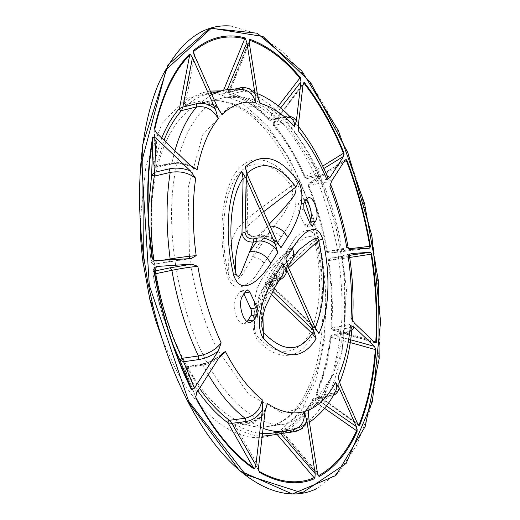 <?xml version="1.0" encoding="UTF-8"?>
<svg xmlns="http://www.w3.org/2000/svg" width="520" height="520" viewBox="0 0 520 520"><rect width="100%" height="100%" fill="white"/><g stroke="black" fill="none" stroke-linecap="round" stroke-linejoin="round"><path stroke-width="0.39" stroke-dasharray="2.6 1.95" d="M305.819 200.077L302.62 198.939L300.612 200.453L297.921 204.497L298.123 210.411L304.284 224.809L306.514 226.935L309.627 222.599M247.156 321.555L244.172 323.492C237.003 325.377 230.705 304.356 236.288 297.011L239.792 291.752L240.883 290.959L243.522 293.15L243.939 294.041M218.855 358.007C213.753 361.634 208.462 363.981 202.975 365.053L187.037 367.835L184.853 369.759L195.754 397.085M265.226 410.443C261.722 416.969 256.854 420.829 250.608 422.038L235.346 424.281L234.175 425.081L233.85 426.51L258.804 470.632M276.848 432.497L277.771 431.841L294.483 429.403M324.558 408.343L313.404 400.628L312.858 399.1L313.579 398.638L327.45 396.513C331.221 395.876 333.899 394.16 335.498 391.365L335.498 391.365C335.185 393.075 332.663 394.647 327.932 396.084L328.894 396.903L316.251 398.847L326.463 405.912M308.627 415.721C307.658 421.291 304.902 425.132 300.352 427.238L297.167 428.11L282.477 430.099L282.159 432.549L317.882 474.604M313.43 400.575L313.404 400.628C305.247 416.072 294.827 426.712 282.159 432.549L282.477 430.099C294.697 424.548 304.824 414.213 312.858 399.1L313.43 400.575L316.251 398.847L314.281 398.184L312.897 399.035L314.281 398.184L327.932 396.084L327.45 396.513C319.586 411.892 309.491 422.422 297.167 428.11L296.517 430.813C302.627 429.767 306.781 426.004 308.978 419.536M350.272 342.582L330.935 337.279L330.174 336.622L344.071 333.827C348.822 332.891 351.449 331.233 351.949 328.855C352.749 329.615 350.324 330.896 344.682 332.683L333.157 334.99L350.675 339.82M339.137 381.043L338.332 385.418C336.83 388.382 334.126 390.156 330.226 390.741L316.602 392.548L315.874 393.016L316.472 394.42L357.682 423.852M330.941 337.214L330.935 337.279C328.692 358.93 323.869 377.975 316.472 394.42L315.874 393.016C323.173 376.844 327.945 358.046 330.174 336.622L330.941 337.214L333.157 334.99L332.098 334.919L330.187 336.544L332.098 334.919L344.682 332.683L344.071 333.827C341.998 355.44 337.382 374.406 330.226 390.741L330.401 393.757C336.128 392.821 339.488 389.903 340.476 385.008M338.767 379.639C339.209 382.61 339.06 384.534 338.332 385.418L339.567 382.519M349.713 257.459L328.094 260.644L349.473 255.814M352.553 320.515L352.553 321.106C352.118 323.486 349.505 325.058 344.721 325.832L331.624 327.73L330.922 328.146L331.689 328.718L373.243 341.153M328.809 260.546L328.822 260.618C332.241 283.972 333.197 306.67 331.689 328.718L330.922 328.146C332.43 306.306 331.481 283.803 328.094 260.644L328.809 260.546L330.506 258.206L349.453 255.366M352.326 320.132L352.586 320.58M343.597 162.325L308.639 184.951L308.074 185.614L308.854 185.705L321.698 182.812C326.521 181.792 329.433 182.15 330.44 183.885L330.499 184.028M348.14 247.585L326.632 251.563L348.875 248.827M303.036 84.773L273.449 123.968L273.253 125.327L274.111 125.522L287.339 122.349C291.499 121.433 294.704 122.187 296.959 124.612L298.486 127.478M323.856 168.5L308.022 178.23L319.592 176.202C325.39 175.799 327.997 175.897 327.418 176.508C326.358 174.779 323.401 174.337 318.546 175.181L304.688 177.541L305.227 176.8L322.719 166.075M273.409 123.929L273.449 123.968C285.668 138.651 296.264 156.26 305.227 176.8L304.688 177.541C295.802 157.203 285.324 139.796 273.253 125.327L273.344 122.941L274.489 122.349L303.069 84.507M249.165 41.548L228.683 92.281L229.489 94.367L229.996 94.367L243.925 90.981L249.626 90.974C253.416 91.981 256.321 94.432 258.336 98.312M280.67 107.906L271.791 119.288L284.147 116.63L283.569 117.533C289.062 117.221 292.032 117.845 292.487 119.418C290.18 117.137 286.969 116.395 282.874 117.195L269.321 120.114L268.45 119.912L268.574 118.463L278.324 105.976M228.644 92.274L228.683 92.281C242.651 96.128 255.944 104.858 268.574 118.463L268.45 119.912C256.009 106.555 243.016 98.04 229.489 94.367L228.384 92.085L229.743 91.605L249.308 43.173M193.622 52.299L183.963 104.423L184.697 105.697L186.024 106.048L200.869 102.609C207.175 101.472 212.972 103.558 218.257 108.875M239.707 89.258L239.155 89.934L243.607 89.726L238.947 89.941L224.218 93.32L223.223 91.176L223.607 90.252M220.87 90.89L223.262 91.182L224.263 93.32L215.982 92.885L207.889 93.997L216.197 92.853L224.62 93.294M154.752 129.649L153.537 165.042L156.195 166.328L171.906 163.091C177.73 162.052 183.742 162.727 189.936 165.12M152.334 258.024L151.119 261.963L162.897 260.214M275.736 285.942L275.483 286.351C273.721 288.945 271.108 290.55 267.651 291.174L274.443 280.377C277.68 279.832 280.286 278.187 282.269 275.45L282.276 275.444C280.683 277.829 278.219 279.357 274.885 280.026L276.048 281.06L272.668 281.684C268.678 283.238 268.164 285.935 271.135 289.77L272.617 291.194M262.938 316.413C262.62 308.678 264.615 300.606 268.931 292.195C266.26 289.413 265.59 286.611 266.916 283.803C263.835 289.998 262.093 296.212 261.697 302.439C261.151 305.572 261.32 320.262 261.892 326.918C262.197 312.572 264.115 300.658 267.651 291.174L271.05 281.002L271.505 280.651L272.668 281.684M266.916 283.803L271.05 281.002L274.885 280.026L271.505 280.651L266.916 283.803M271.011 294.183L268.931 292.195L271.135 289.77M263.699 211.686L245.85 227.773C246.955 233.85 250.679 236.886 257.017 236.886L267.228 226.304L260.364 236.249C266.221 235.274 271.889 237.328 277.361 242.411M246.643 172.452L245.635 228.319L247.097 229.495L248.001 176.248M269.243 224.198L267.228 226.304L270.043 226.005M154.83 273.891L152.977 274.157L154.089 269.536M173.4 345.644L162.669 315.53L159.399 303.933L155.87 289.146L152.977 274.157L154.817 273.825M263.939 263.185C260.91 259.064 257.056 257.264 252.389 257.777L242.417 274.456C238.972 277.466 234.084 287.19 228.67 275.75L227.325 276.49C235.508 296.296 248.008 283.387 254.67 277.401L280.976 237.328C278.083 233.324 274.365 231.595 269.828 232.147L252.389 257.777C253.773 249.873 259.591 241.332 269.828 232.147L284.479 212.472C287.865 205.614 295.607 196.424 291.155 186.004L292.611 182.864C275.249 158.607 252.558 151.658 237.237 170.521C221.917 189.202 217.081 233.968 227.325 276.49M286.93 250.842L261.131 291.447C258.291 297.472 255.989 304.59 254.222 312.8C251.771 322.199 252.701 331.078 257.017 339.43C277.596 362.512 299.761 359.502 311.617 337.11C323.512 314.613 325.221 275.99 316.979 240.175C310.635 223.073 301.087 232.648 295.256 237.926L286.93 250.842L286.169 256.282L281.769 259.038L296.088 243.763L304.057 238.128L308.276 236.464L311.214 236.347L312.683 236.958L313.969 238.511L314.594 240.981L316.979 240.175M270.212 277.05L269.49 282.594L264.992 285.35C259.337 295.269 255.84 309.082 254.508 326.788L254.508 326.788C254.456 330.506 255.288 333.528 256.997 335.881C256.783 320.339 256.042 308.503 266.468 292.617C278.941 274.411 294.983 257.199 314.594 240.981C322.524 275.379 320.827 312.475 309.355 333.957C297.914 355.342 276.653 358.013 256.997 335.881L257.017 339.43M269.49 282.594L269.49 282.594C261.716 295.522 260.721 298.968 258.05 306.391C255.801 312.702 254.156 323.213 254.508 326.788L254.196 309.465C254.326 302.985 255.086 297.005 256.477 291.525C258.889 281.028 268.593 268.268 279.201 258.668L296.088 243.763C294.229 245.037 290.921 249.21 286.169 256.282L269.49 282.594M280.976 237.328L289.464 224.588C293.274 214.942 300.417 199.069 292.611 182.864M295.256 237.926L261.131 291.447M254.67 277.401L289.464 224.588M291.947 259.903L291.947 259.903C290.212 262.464 287.664 264.069 284.297 264.719L274.469 275.606L270.861 277.628C269.106 280.404 269.653 283.355 272.5 286.494L315.445 328.445M287.099 263.673L285.454 270.342C283.517 273 280.969 274.573 277.797 275.048L284.297 264.719L300.573 248.671C288.958 258.108 279.052 267.761 270.861 277.628C268.866 279.481 269.334 282.633 272.272 287.099L288.548 267.781M287.95 266.325L285.447 270.342C286.981 268.008 287.365 265.181 286.611 261.865M291.155 186.004C272.376 200.714 249.626 214.11 237.159 229.086C226.688 245.44 229.014 261.066 228.67 275.75C218.914 235.203 223.483 192.472 238.095 174.486C252.707 156.338 274.456 162.786 291.155 186.004M281.769 259.038C271.843 268.249 266.253 277.024 264.992 285.35L281.769 259.038M196.716 392.73L186.368 367.133L200.941 364.572C207.877 363.2 214.389 360.165 220.474 355.459M276.789 241.228C271.108 236.425 265.057 234.5 258.628 235.456L255.275 236.093C250.627 236.139 247.904 233.942 247.097 229.495M277.849 278.187L277.797 275.048L274.469 275.606L274.521 278.733L277.849 278.187C283.998 276.919 287.534 273.377 288.45 267.56M315.075 327.665L273.052 286.709C270.114 282.854 270.601 280.195 274.521 278.733M279.403 280.053L276.048 281.06M195.702 396.038L195.702 396.884M184.815 369.688L187.037 367.835L186.316 366.75C185.107 367.049 184.574 367.959 184.724 369.466L197.86 390.943M200.941 364.572L201.604 364.065L186.316 366.75L184.626 368.751L195.786 397.202M190.859 258.589L154.193 264.173L155.5 260.644M191.204 166.335C183.989 163.417 176.943 162.572 170.072 163.8L155.701 166.758L156.956 133.445M217.334 107.023C211.523 102.005 205.4 100.12 198.965 101.361L185.4 104.513L194.578 55.647M257.419 94.341C253.429 89.213 248.45 87.263 242.483 88.491L229.743 91.605L229.983 94.361L229.424 94.354L228.384 92.085L249.34 40.183M298.545 123.435C296.166 119.587 292.175 118.255 286.579 119.438L274.489 122.349L274.105 125.509L273.202 125.262L273.344 122.941L303.524 82.979M284.147 116.63L289.712 116.428M331.558 181.207C330.33 179.342 327.022 178.984 321.633 180.122L309.913 182.761L345.046 160.056M319.923 175.968L327.074 175.689M350.246 253.936L330.389 258.232C329.94 257.79 329.173 258.57 328.081 260.565L328.789 260.436L330.389 258.232M369.194 248.235L329.687 253.123L350.441 249.327M351.8 330.454L345.176 332.859M374.654 342.505L333.567 330.239L345.527 328.51C351 327.62 353.984 325.825 354.478 323.128M333.236 395.571L328.894 396.903M258.628 466.817L235.15 425.581L249.113 423.54C255.671 422.331 260.975 418.412 265.025 411.769M155.227 270.946L152.939 273.735L155.87 289.146L162.669 315.53L167.466 327.386M151.138 262.061L152.295 263.803L154.2 264.18C153.712 264.869 152.691 264.16 151.138 262.061L153.901 261.768L154.2 264.18L169.058 261.632M154.739 129.617L154.986 130.41M161.727 138.034L153.537 165.042L155.838 167.33C154.492 167.388 153.712 166.751 153.498 165.419L154.733 129.448M174.902 150.677L171.906 163.091L171.054 164.203L155.838 167.33L156.195 166.328L153.524 165.113M193.596 51.669L193.609 52.065M210.275 91.078C200.935 92.326 192.172 96.616 183.976 103.961L183.768 104.286L185.4 104.513L185.764 106.203C184.672 106.424 184.002 105.788 183.768 104.286L193.596 51.571M211.828 94.588L200.544 102.778L185.764 106.203L184.301 105.372L183.944 103.994M224.263 93.32L224.874 93.281L224.263 93.32M227.299 89.596L226.72 90.987L223.262 91.182M234.923 89.056L226.72 90.987L224.874 93.281L239.155 89.934L230.607 89.427L222.391 90.526M268.508 119.971L270.303 120.387L268.508 119.971M242.483 88.491L243.925 90.981C257.536 94.802 270.517 103.545 282.874 117.195L283.569 117.533L270.303 120.387L271.791 119.288L268.613 118.508M304.72 177.606L307.236 178.549L304.72 177.606M286.579 119.438L287.339 122.349C299.325 137.013 309.725 154.622 318.546 175.181L319.592 176.202L307.236 178.549L308.022 178.23L305.253 176.858M308.614 184.886L309.218 183.04L309.913 182.761L308.841 185.686L308.048 185.542L308.639 184.951C317.031 206.018 323.271 228.189 327.353 251.466L326.651 251.641L327.346 251.44L329.687 253.123L327.36 251.537M375.303 342.927L332.663 330.2L330.915 328.224L331.624 327.75L333.567 330.239L332.67 330.2L331.682 328.783M358.67 425.288L316.602 395.259L315.842 393.088L316.596 392.561L317.947 395.401L316.602 395.259L316.453 394.472M318.442 475.728L281.899 432.699C281.262 432.38 281.437 431.522 282.438 430.112L283.342 432.543L282.12 432.562M286.007 431.256L292.624 429.806L277.862 431.821L276.887 432.49M277.758 431.847L271.232 433.251L277.862 431.821L280.527 433.582M258.798 470.594L258.94 471.094M233.955 426.894L234 425.276L235.346 424.281L234.52 424.255L233.675 425.041L233.539 426.212L234 426.926C243.711 432.776 253.103 435.89 262.178 436.267M249.113 423.54L250.075 421.909L234.923 424.138L235.15 425.581L233.708 426.628L258.954 471.146M279.071 245.186C273.721 238.544 267.339 235.671 259.916 236.561L256.568 237.198L255.275 236.093M298.123 210.411L303.927 209.196M310.076 223.652L304.284 224.809M244.647 292.955L243.522 293.15M303.719 203.268L297.921 204.497M306.377 199.225L300.612 200.453M307.255 226.363L311.402 225.531M239.792 291.752L246.161 290.661M242.691 295.932L236.288 297.011M199.531 388.317L187.05 367.861M208.286 374.575L202.975 365.053L201.604 364.065C205.94 363.097 209.203 362.011 211.386 360.802C216.183 358.3 218.017 357.214 221.793 353.886M262.49 433.57C253.734 433.056 244.692 429.962 235.358 424.288M263.101 428.35L250.075 421.909C257.667 420.166 263.01 415.188 266.11 406.972M313.573 398.658C305.519 413.868 295.25 424.32 282.763 430.021M330.882 336.18C328.666 357.559 323.901 376.344 316.602 392.548M328.789 260.462C332.169 283.536 333.119 305.955 331.624 327.73M342.199 255.833L341.621 257.849C345.079 281.183 346.112 303.843 344.721 325.832L345.527 328.51M308.854 185.705C317.142 206.511 323.303 228.417 327.34 251.42M321.633 180.122L321.698 182.812C329.992 203.866 336.174 226.025 340.243 249.288L341.451 251.18M274.111 125.522C286.175 139.997 296.627 157.372 305.481 177.651M229.996 94.367C243.744 98.111 256.847 106.691 269.308 120.101M186.036 106.034C192.875 99.827 200.161 95.817 207.889 93.997L211.218 93.203M156.195 166.303L164.001 140.212M149.318 230.185L149.117 242.964L151.119 261.963L149.117 242.964L148.258 211.01M153.894 261.736L153.686 260.124M247.572 175.214L246.506 174.2L246.948 173.44M189.449 256.276L188.194 187.525L202.683 134.836L228.423 107.302L259.331 106.613L289.874 129.181L315.945 169.033L334.815 219.733L344.708 275.028L344.5 328.731L333.632 374.329L312.436 404.788L282.75 413.127L248.651 394.277L216.6 348.179C203.6 321.497 194.656 291.655 189.781 258.655M315.159 327.853L314.925 328.659L315.484 328.517M230.646 26L257.757 33.93L283.855 52.475L307.905 79.625C322.706 101.251 335.803 125.47 347.191 152.282C357.5 180.076 365.775 208.942 371.995 238.894C377 269.081 379.704 298.987 380.12 328.627C379.171 357.74 375.694 385.053 369.7 410.566L357.065 444.568L339.424 471.282L316.999 488.456M276.712 433.115C247.267 448.272 204.666 425.575 174.408 366.431L162.266 339.3M140.166 220.942L145.958 165.445L162.078 123.409L185.562 98.728L212.966 92.144L241.124 102.096L267.507 125.755L290.271 159.9L308.146 201.299L320.222 246.922L325.877 293.852L324.63 339.137L316.206 379.632L300.612 411.912L278.356 432.289M310.466 208.969C341.01 298.857 325.338 417.657 267.085 426.608C240.832 430.846 207.558 406.939 183.352 359.164C159.256 312.156 147.024 245.707 152.809 193.44C158.626 141.095 180.642 107.562 206.414 101.692C245.973 92.567 288.542 142.149 309.303 205.439M203.541 355.894C179.751 308.542 167.433 241.677 172.809 189.202C178.217 136.637 199.544 103.103 224.672 97.396L244.888 97.792L265.155 107.491L284.388 125.138C296.433 140.283 307.151 158.008 316.557 178.308C325.046 199.622 331.767 222.014 336.719 245.486C340.574 269.159 342.381 292.468 342.154 315.406C340.71 337.734 337.11 358.131 331.344 376.603L319.774 400.004L304.375 416.364L285.662 424.028C260.078 428.175 227.455 404.021 203.541 355.894M357.63 423.728L317.947 395.401L330.401 393.757M317.389 472.596L283.342 432.543L296.517 430.813M170.183 259.792L169.15 261.625L191.042 258.577M193.381 167.947C191.419 166.133 177.996 162.123 171.054 164.203L170.072 163.8M220.012 111.716C214.506 104.598 208.013 101.621 200.544 102.778L198.965 101.361M294.469 429.41L292.929 429.851M317.148 331.221L272.272 287.099L273.052 286.709M246.031 170.235L246.506 174.2L245.635 228.319C246.662 234.41 250.308 237.374 256.568 237.198L259.916 236.561L258.628 235.456M312.293 225.778L306.514 226.935M240.883 290.959L247.247 289.868M308.568 413.276C308.106 420.335 305.37 424.99 300.352 427.238L309.413 422.286M345.443 159.627L309.218 183.034L308.074 185.614C316.401 206.492 322.589 228.475 326.632 251.563L326.651 251.641C328.549 253.247 329.531 253.747 329.596 253.136L369.246 248.228M298.447 126.458L296.959 124.618C297.343 124.442 297.869 125.814 298.558 128.72M257.289 93.496L249.626 90.974C253.936 92.085 257.049 95.238 258.973 100.425M310.824 219.882C326.326 274.995 327.308 337.149 311.695 380.094L304.05 396.799C297.505 406.9 291.817 413.875 286.988 417.716C280.807 422.519 274.17 425.484 267.085 426.608L285.662 424.028L322.257 400.218L342.115 351.728L346.541 289.679L339.476 235.495L333.651 212.544C329.011 197.594 323.609 183.326 317.46 169.728C295.321 123.656 261.599 90.259 224.672 97.396L206.414 101.692C220.454 98.755 235.04 103.174 250.166 114.959C256.497 120.107 262.632 126.249 268.561 133.399L279.89 149.071L289.9 166.368L304.961 201.377M308.367 197.704L302.62 198.939M250.575 322.504L244.172 323.492M154.05 269.106L152.965 274.06M349.96 254.007L330.389 258.226"/><path stroke-width="0.78" d="M303.927 209.196L310.076 223.652L312.293 225.778L315.608 221.065C319.872 215.111 313.963 195.917 308.367 197.704L306.377 199.225L303.719 203.268L303.927 209.196M243.939 294.041L250.828 308.763C251.875 311.376 251.921 313.644 250.972 315.569L247.156 321.555M257.315 314.574L253.962 319.95L250.575 322.504C243.458 324.389 237.159 303.29 242.691 295.932L246.161 290.661L247.247 289.868L249.873 292.071L257.159 307.743C258.2 310.362 258.252 312.644 257.315 314.574L250.972 315.569M309.627 222.599L309.861 222.222C313.079 217.678 310.557 203.879 305.819 200.077M255.899 465.075L254.924 468.137L254.046 468.949L227.844 422.481L228.085 421.298L229.216 420.335L245.115 418.236C254.456 416.065 260.163 409.91 262.23 399.769L262.392 409.871C258.239 416.488 252.817 420.362 246.116 421.479L231.816 423.339L255.899 465.075L262.392 409.871M195.754 397.085L196.716 392.73L220.474 355.459L221.793 353.886L225.362 351.481L218.855 358.007M258.804 470.632L259.37 472.316L258.798 470.594L258.628 466.817L265.025 411.769L267.319 403.513L265.226 410.443M262.178 436.267L277.075 434.421L280.527 433.582L315.198 473.623L314.86 478.53L277.075 434.421L276.848 432.497M263.101 428.35C271.083 431.301 278.72 432.269 286.007 431.256L294.489 429.403C301.815 426.524 305.071 420.589 304.258 411.593L306.755 420.342C304.493 426.868 300.242 430.671 294.002 431.756L280.527 433.582M317.882 474.604L319.118 476.509L318.351 475.599L317.389 472.596L308.978 419.536L308.581 410.098L308.627 415.721M326.463 405.912L356.382 426.628L357.188 431.145L324.558 408.343M309.413 422.286C320.327 414.687 329.017 404.378 335.498 391.365C336.901 388.661 336.901 385.658 335.491 382.356L339.151 387.829C338.533 391.287 336.563 393.868 333.236 395.571M357.682 423.852L359.6 425.503L358.69 425.308L357.63 423.728L340.476 385.008L338.104 376.903L339.137 381.043M350.675 339.82L374.4 346.359L375.901 349.713L350.272 342.582M339.567 382.519C346.021 366.574 350.149 348.686 351.949 328.855L350.428 325.5L354.178 327.067L351.8 330.454M373.243 341.153L376.382 342.245L375.882 342.843L374.654 342.505L354.478 323.128L351.026 317.817L352.553 320.515M349.453 255.366L369.856 252.311L371.079 253.078L371.651 254.124L349.713 257.459M352.586 320.58C353.808 299.565 352.768 277.986 349.473 255.833L348.094 255.781L350.246 253.936M348.875 248.827L370.37 246.233L370.143 247.332L369.246 248.228L350.441 249.327L346.756 247.514L348.14 247.605L349.303 249.087M330.499 184.028L329.882 186.764L331.558 181.207L345.046 160.056L346.132 159.582L346.808 160.095L343.597 162.325M322.719 166.075L343.967 152.971L343.577 156.377L330.025 177.437L326.865 179.406L327.418 176.508C319.319 157.417 309.66 140.732 298.447 126.458M298.486 127.478L298.766 131.469L298.545 123.435L303.069 84.507L303.543 82.953L304.421 82.582L303.036 84.773M278.324 105.976L300.339 77.525L300.963 81.907L296.374 120.9L294.541 126.568L294.268 122.57L292.494 119.418C281.97 107.549 270.231 98.91 257.289 93.496M258.336 98.312L259.935 103.356L257.419 94.341L249.308 43.173L249.321 40.242L249.775 39.293L249.165 41.548M223.607 90.252L245.069 37.902L246.889 42.477L255.028 93.841L255.294 102.46C253.806 95.245 249.912 91 243.607 89.726C236.548 88.615 229.476 88.881 222.391 90.526L211.218 93.203M218.257 108.875L222.06 114.608L217.334 107.023L194.578 55.647L193.609 52.065L193.642 50.382L193.622 52.299M189.936 165.12L197.158 169.578L193.381 167.947L191.204 166.335L156.956 133.445L154.986 130.41L154.772 129.051C162.396 95.29 174.018 70.681 189.65 55.224L189.534 54.191L190.619 54.841L192.472 57.616L215.364 109.148L218.27 118.794C213.226 109.59 206.044 105.632 196.709 106.919L181.305 110.65L179.966 110.123L179.381 109.044L189.65 55.224L190.619 54.841M162.897 260.214L170.15 258.96C180.356 257.303 189.033 256.197 196.17 255.658L191.042 258.577L155.5 260.644L153.062 259.558L151.983 258.05L152.334 258.024L149.318 230.185C146.841 196.553 148.057 165.899 152.977 138.216L152.64 137.495L153.692 137.02L156.052 138.112L190.424 170.892L195.676 178.399C188.65 172.757 180.161 170.761 170.203 172.4L154.316 176.144L151.613 175.025L152.977 138.216L153.692 137.02M275.736 285.942L282.269 275.45C284.408 271.681 284.564 267.787 282.737 263.75L286.865 270.114L313.619 330.363L316.127 338.825L312.189 333.404L271.011 294.183M314.002 331.272L312.189 333.404C299.332 352.807 283.036 352.476 263.302 332.404L263.361 338.507C284.83 360.094 302.419 360.197 316.127 338.825M282.737 263.75L275.867 274.625C277.732 279.019 277.602 282.932 275.483 286.351L265.889 305.916C263.354 312.143 261.45 323.758 261.892 326.918L263.302 332.404L262.938 316.413M246.948 173.44C262.567 159.698 278.889 164.209 295.906 186.986L263.699 211.686M277.361 242.411L280.95 247.728L287.638 237.432C292.11 230.822 295.822 223.171 298.76 214.487C301.178 206.323 304.584 192.784 298.402 181.565L295.906 186.986C297.226 195.494 288.73 201.539 284.798 207.441L269.243 224.198M287.638 237.432C283.913 230.269 278.05 226.46 270.043 226.005M280.95 247.728L276.789 241.228L248.001 176.248L245.206 166.933L246.643 172.452M192.374 389.551L191.302 388.512L179.888 360.054L183.612 361.738L194.376 388.147L192.374 389.551L191.185 389.2L191.302 388.512C182.104 369.889 174.161 349.512 167.466 327.386C161.824 308.594 157.365 289.315 154.089 269.542L153.725 269.477L154.323 267.865L156.39 266.494L191.718 264.147L197.828 266.37C190.691 266.955 182.046 268.275 171.893 270.329L154.83 273.891M173.4 345.644L179.888 360.054L182.169 358.3L198.419 355.979C208.416 353.971 215.995 349.603 221.15 342.869L218.283 351.007C212.108 355.596 205.498 358.469 198.452 359.625L183.612 361.738L182.182 358.325L179.927 360.132M288.548 267.781L318.611 240.461L322.706 239.083C318.533 225.843 311.096 229.216 306.449 232.141C301.405 235.905 296.731 241.332 292.442 248.411C294.203 252.694 294.041 256.529 291.947 259.903C296.322 253.279 299.195 249.535 300.573 248.671L300.573 248.671M300.579 248.671L309.686 241.644C312.293 240.533 317.031 235.606 318.611 240.461C326.099 275.028 324.948 304.155 315.159 327.853M315.445 328.445L318.923 333.548L315.075 327.665L288.45 267.56L285.857 258.817L287.099 263.673M275.867 274.625C271.089 281.82 266.923 290.537 263.374 300.768C260.462 310.187 256.106 327.151 263.361 338.507M246.201 178.568L245.024 232.394L241.975 233.161L243.1 178.315L241.67 171.405L246.201 178.568L275.139 243.724L277.784 252.609C275.275 245.453 263.75 239.285 256.822 241.378L249.645 251.778L241.169 272.792C239.863 274.378 238.602 279.012 236.028 274.06L233.747 275.327C239.05 290.778 248.931 285.623 254.527 281.925C260.695 277.134 266.117 270.946 270.797 263.367C265.967 254.82 258.914 250.958 249.645 251.778L253.409 242.086C246.883 242.307 243.067 239.337 241.975 233.161C236.184 247.422 234.202 261.06 236.028 274.06C226.883 236.672 230.328 196.528 243.1 178.315L245.733 177.58M315.198 473.623L306.755 420.342M356.382 426.628L339.151 387.829M374.4 346.359L354.178 327.067M369.856 252.311L351.13 253.552M194.376 388.147L218.283 351.007M256.718 238.212L256.822 241.378L253.409 242.086L253.305 238.921L256.718 238.212C263.257 237.133 269.399 238.972 275.139 243.724M286.865 270.114C286.28 274.658 283.79 277.972 279.403 280.053M272.617 291.194L313.619 330.363M195.702 396.884L195.923 397.507C213.974 430.619 233.279 454.097 253.844 467.948L254.924 468.137M156.39 266.494L155.227 270.946L170.008 267.839L191.718 264.147M156.052 138.112L154.642 172.302L169.136 168.877C176.078 167.427 183.177 168.103 190.424 170.892M192.472 57.616L182.858 107.088L196.697 103.701C203.268 102.356 209.489 104.176 215.364 109.148M234.923 89.056L239.766 87.913C245.889 86.71 250.978 88.686 255.028 93.841M289.712 116.428C292.76 116.974 294.983 118.463 296.374 120.9M327.074 175.689L330.025 177.437M154.323 267.865L154.083 269.529C157.365 289.315 161.824 308.594 167.466 327.386M154.817 273.825L155.714 273.702L155.227 270.946M152.893 259.356L152.334 258.024L152.828 259.272M151.632 174.947L154.323 176.118L154.642 172.302L151.613 175.025L148.258 211.01M179.419 108.556L180.005 110.084L181.539 110.604L182.858 107.088L179.381 108.589C172.556 116.135 166.673 125.951 161.727 138.034M245.895 39.234L244.933 38.877C226.889 34.086 209.846 38.253 193.797 51.376L193.596 51.669M300.794 79.066L299.995 78.241C284.31 59.3 267.534 46.644 249.678 40.274L249.327 40.229M344.065 154.388L343.486 153.348C332.501 126.477 319.377 103.142 304.115 83.343L303.771 82.745M370.143 247.332L369.811 246.259C364.656 216.379 356.837 187.805 346.353 160.544L346.132 159.582M375.882 342.843L375.798 341.913C377.273 313.404 375.707 284.173 371.104 254.228L371.079 253.078M358.904 425.418L359.06 424.834C367.796 402.818 373.21 377.696 375.31 349.453L375.531 348.283M318.389 475.651L318.708 475.579C334.529 466.772 347.165 451.757 356.623 430.528L357.143 429.526M258.94 471.094L259.214 471.354C279.474 482.729 297.869 484.816 314.411 477.613L315.25 477.061M276.887 432.49L277.115 434.408M228.026 422.916L231.816 423.339L229.457 420.297L228.137 421.33L227.981 422.884C217.575 415.291 207.532 404.638 197.86 390.943M250.828 308.763L257.159 307.743M249.873 292.071L244.647 292.955M311.402 225.531L313.021 225.206M315.608 221.065L309.861 222.222M253.962 319.95L247.585 320.938M254.046 468.949C233.357 455.052 213.928 431.444 195.767 398.125M229.437 420.29C219.096 412.685 209.125 402.031 199.531 388.317M246.116 421.479L245.115 418.236C232.128 408.506 219.85 393.952 208.286 374.575M262.23 399.769C248.95 389.207 236.665 373.106 225.362 351.481M314.86 478.53C298.24 485.81 279.74 483.737 259.37 472.316M286.007 431.256L271.232 433.251L262.49 433.57M304.258 411.593C292.825 414.81 280.514 412.12 267.319 403.513M357.188 431.145C347.698 452.51 335.01 467.63 319.118 476.509M335.491 382.356C328.458 396.051 319.488 405.301 308.581 410.098M375.901 349.713C373.802 378.105 368.368 403.364 359.6 425.503M350.428 325.5C348.582 345.124 344.474 362.258 338.104 376.903M371.651 254.124C376.285 284.219 377.858 313.593 376.382 342.245M348.094 255.781C351.254 277.121 352.228 297.798 351.026 317.817M346.808 160.095C357.344 187.493 365.196 216.203 370.37 246.233M329.882 186.764C337.396 205.985 343.018 226.233 346.756 247.514M304.421 82.582C319.755 102.492 332.937 125.957 343.967 152.971M298.766 131.469C309.504 144.703 318.87 160.687 326.865 179.406M249.775 39.293C267.728 45.715 284.583 58.461 300.339 77.525M259.935 103.356C271.94 106.6 283.478 114.335 294.541 126.568M193.642 50.382C209.787 37.2 226.928 33.046 245.069 37.902M210.275 91.078L220.87 90.89M211.828 94.588L222.391 90.526M222.06 114.608C232.2 104.819 243.275 100.77 255.294 102.46M154.427 128.407C162.097 94.439 173.803 69.693 189.534 54.191M164.001 140.212C168.883 128.056 174.727 118.19 181.525 110.617M174.902 150.677C180.264 131.885 187.538 117.292 196.709 106.919L196.697 103.701M197.158 169.578C201.597 147.388 208.631 130.462 218.27 118.794M151.983 258.05C146.055 213.753 146.276 173.563 152.64 137.495M153.686 260.124C149.883 229.736 150.098 201.747 154.316 176.144M170.183 259.792L170.15 258.96C166.017 227.597 166.03 198.744 170.203 172.4L169.136 168.877M196.17 255.658C192.446 227.754 192.283 201.994 195.676 178.399M298.402 181.565C279.942 156.624 262.21 151.743 245.206 166.933M191.185 389.2C173.739 353.691 161.252 313.781 153.725 269.477M182.169 358.3C169.936 332.859 161.115 304.668 155.72 273.735M198.452 359.625L198.419 355.979C186.18 330.219 177.339 301.665 171.893 270.329L170.008 267.839M221.15 342.869C210.477 319.755 202.703 294.255 197.828 266.37M189.781 258.655L189.449 256.276M292.442 248.411L285.857 258.817M318.923 333.548C329.608 310.901 330.726 273.481 322.706 239.083M241.67 171.405C227.662 190.808 223.75 234.533 233.747 275.327M270.797 263.367L277.784 252.609M188.643 401.219L149.312 285.382L141.615 162.052L166.147 69.596L211.4 28.165L263.068 36.517L310.55 82.537L347.854 152.691L371.846 235.593L380.594 321.698L372.444 401.479L346.138 463.424L302.166 492.928L245.557 474.669L188.643 401.219M316.999 488.456C281.132 506.857 227.968 479.349 187.837 401.473C173.42 373.607 161.883 342.173 153.218 307.177L147.544 280.807L143.319 254.169C134.667 187.167 141.349 123.806 158.86 82.999C178.009 42.712 201.942 23.712 230.646 26M162.266 339.3L155.513 319.904L149.877 299.631L142.552 259.409L140.868 241.469L140.166 220.942M278.356 432.289L276.712 433.115M309.303 205.439L310.466 208.969M245.024 232.394C245.817 236.873 248.573 239.05 253.305 238.921M246.889 42.477L227.299 89.596M300.963 81.907L280.67 107.906M343.577 156.377L323.856 168.5M239.766 87.913L239.707 89.258M292.929 429.851L294.002 431.756M348.14 247.585C344.253 225.388 338.377 204.204 330.499 184.035M152.334 258.024L149.318 230.185M291.947 259.903L287.95 266.325M142.928 262.411L143.319 254.169L142.695 144.638L168.019 64.909L209.865 28.204L257.238 33.235L301.697 70.857L338.357 130.618L364.52 203.463L378.553 281.846L379.165 358.781L365.17 426.537L335.894 475.501L292.364 494L239.597 470.724L187.844 401.492C173.427 373.607 161.883 342.173 153.218 307.177L149.877 299.631M304.961 201.377L310.824 219.882M195.786 397.202L195.696 396.754M154.05 269.106L154.089 269.529M349.96 254.007L350.35 253.87C350.044 253.669 349.752 254.319 349.473 255.814"/></g></svg>
